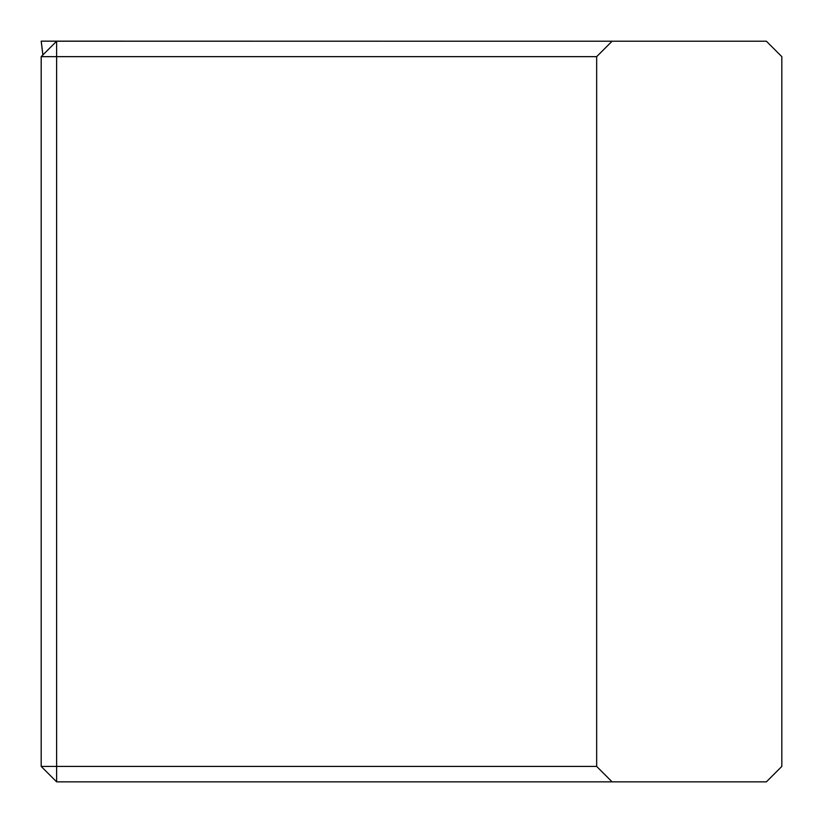 <?xml version="1.0" encoding="UTF-8"?>
<svg xmlns="http://www.w3.org/2000/svg" width="823" height="823" viewBox="0 0 823 823"><rect width="100%" height="100%" fill="white"/><g stroke="black" fill="none" stroke-linecap="round" stroke-linejoin="round"><path stroke-width="1.23" d="M612.086 781.85L766.388 781.85L781.819 766.419L781.819 56.653L766.388 41.222L612.086 41.222L596.665 56.653L596.665 766.419L612.086 781.85L56.622 781.85L56.622 766.419L596.665 766.419M596.665 56.653L56.622 56.653L56.622 41.222L612.086 41.222M41.191 56.653L56.622 56.653L56.622 766.419L41.191 766.419L41.191 56.653L56.622 41.222M56.622 781.85L41.191 766.419M42.878 54.966L41.181 41.15L467.063 41.222M74.615 41.222L429.637 41.222M42.909 54.946L41.222 41.15L63.134 41.222"/></g></svg>
